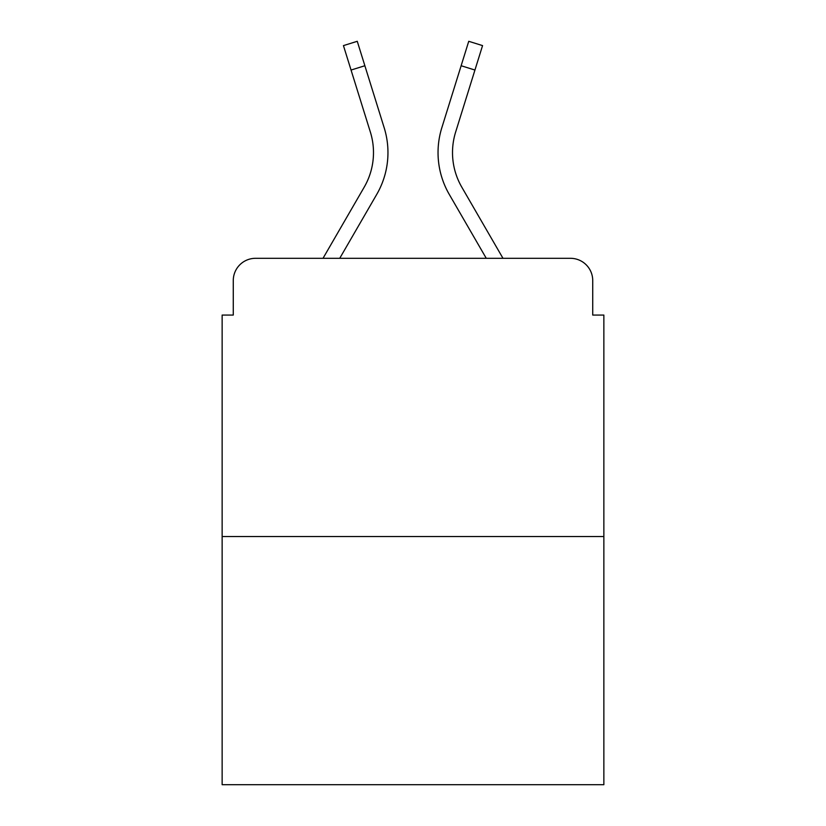 <?xml version="1.0" encoding="UTF-8"?>
<svg xmlns="http://www.w3.org/2000/svg" width="826" height="826" viewBox="0 0 826 826"><rect width="100%" height="100%" fill="white"/><g stroke="black" fill="none" stroke-linecap="round" stroke-linejoin="round"><path stroke-width="1.24" d="M233.273 280.572L233.273 315.067L233.273 280.572A22.261 22.261 0 0 1 255.533 258.311L323.018 258.311L364.204 187.161A69.002 69.002 0 0 0 370.368 132.077L343.44 45.606L357.255 41.3L384.183 127.772A83.467 83.467 0 0 1 376.728 194.409L339.734 258.311M603.858 536.528L222.142 536.528L222.142 784.7L603.858 784.7L603.858 315.067L592.727 315.067L592.727 280.572A22.261 22.261 0 0 0 570.467 258.311L255.533 258.311M222.142 536.528L222.142 315.067L233.273 315.067M461.796 187.161A69.002 69.002 0 0 1 455.632 132.077A69.002 69.002 0 0 0 461.796 187.161A69.002 69.002 0 0 1 455.632 132.077A69.002 69.002 0 0 0 461.796 187.161A69.002 69.002 0 0 1 455.632 132.077A69.002 69.002 0 0 0 461.796 187.161A69.002 69.002 0 0 1 455.632 132.077A69.002 69.002 0 0 0 461.796 187.161A69.002 69.002 0 0 1 455.632 132.077A69.002 69.002 0 0 0 461.796 187.161A69.002 69.002 0 0 1 455.632 132.077A69.002 69.002 0 0 0 461.796 187.161A69.002 69.002 0 0 1 455.632 132.077A69.002 69.002 0 0 0 461.796 187.161A69.002 69.002 0 0 1 455.632 132.077A69.002 69.002 0 0 0 461.796 187.161A69.002 69.002 0 0 1 455.632 132.077A69.002 69.002 0 0 0 461.796 187.161L502.982 258.311L570.467 258.311M592.727 315.067L592.727 280.572M441.817 127.772L468.745 41.3L482.56 45.606L474.94 70.045L461.135 65.739L441.817 127.772A83.467 83.467 0 0 0 449.272 194.409L486.266 258.311M351.06 70.045L364.865 65.739L384.183 127.772M455.632 132.077L474.94 70.045"/></g></svg>

